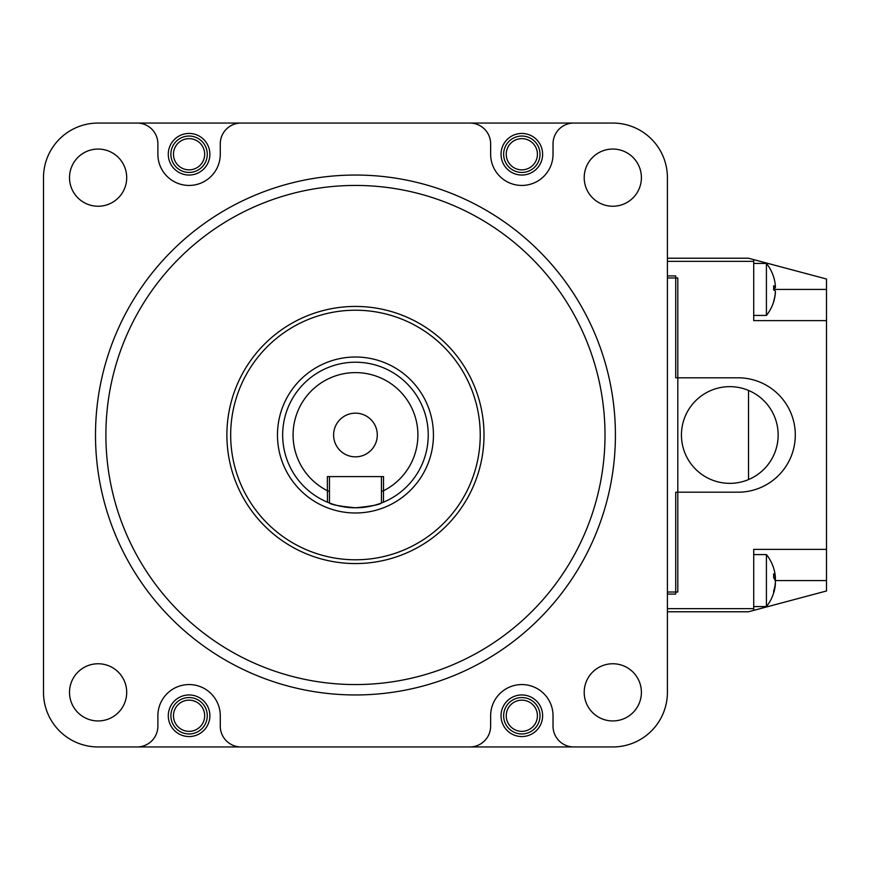 <?xml version="1.0" encoding="UTF-8"?>
<svg xmlns="http://www.w3.org/2000/svg" width="870" height="870" viewBox="0 0 870 870"><rect width="100%" height="100%" fill="white"/><g stroke="black" fill="none" stroke-linecap="round" stroke-linejoin="round"><path stroke-width="1.3" d="M234.835 746.949L476.075 746.949M476.075 123.051L234.835 123.051M729.799 386.65A48.35 48.35 0 0 0 681.438 435A48.35 48.35 0 0 0 729.799 483.35A48.35 48.35 0 0 0 778.15 435A48.35 48.35 0 0 0 729.799 386.65M667.41 592.013L677.806 592.013L677.806 277.987L667.41 277.987M667.41 594.09L675.718 594.09L675.718 492.192L738.119 492.192A57.192 57.192 0 0 0 795.3 435A57.192 57.192 0 0 0 738.119 377.808L675.718 377.808L675.718 275.91L667.41 275.91M753.714 261.348L753.714 259.619L826.5 279.02L826.5 320.617L753.714 320.617L753.714 261.348L667.41 261.348M667.41 258.227L748.515 258.227L753.714 259.619M748.515 479.587L748.515 390.412M753.714 610.381L826.5 590.98L826.5 549.383L753.714 549.383L753.714 610.381L748.515 611.773L667.41 611.773M826.5 549.383L826.5 320.617M766.426 554.581L766.426 606.575A41.597 41.597 0 0 0 775.137 586.434A41.434 37.769 -159.6 0 1 773.615 592.764A38.084 11.19 -136.6 0 0 773.615 591.154A41.434 37.769 -20.4 0 0 775.42 581.812A41.434 15.975 -171 0 0 773.615 577.658A38.084 26.448 -65.9 0 0 773.658 575.755A38.084 26.448 -65.9 0 0 773.615 573.863A41.434 15.975 -9 0 1 775.42 577.539A41.434 37.769 -20.4 0 0 775.137 574.722A41.597 41.597 0 0 0 766.426 554.581L753.714 554.581M775.268 577.56A41.434 37.769 -159.6 0 1 775.42 579.344A41.434 15.975 -9 0 1 775.137 580.573L826.5 580.573M775.42 579.344L774.659 579.398M775.105 584.857A41.434 15.975 -171 0 0 775.42 583.618A41.434 37.769 -159.6 0 1 775.137 586.434M773.756 577.854L775.42 577.539M773.637 276.943A41.597 41.597 0 0 0 766.426 263.425L766.426 315.418A41.597 41.597 0 0 0 773.637 301.901A38.084 3.719 -138.7 0 0 773.615 301.411A41.434 40.662 -48.3 0 0 775.42 291.428A41.434 5.307 -171.7 0 0 773.615 289.862A38.084 28.471 -81.5 0 0 773.658 287.818A38.084 28.471 -81.5 0 0 773.615 285.784A41.434 5.307 -8.3 0 1 775.42 286.817A41.434 40.662 -48.3 0 0 773.615 276.899A38.084 3.719 -41.3 0 1 773.637 276.943A38.084 3.719 -41.3 0 1 773.647 276.997M775.377 286.828A41.434 40.662 -131.7 0 1 775.42 287.426A41.434 5.307 -8.3 0 1 773.647 288.96M826.5 289.427L773.637 289.427A38.084 28.471 -98.5 0 1 773.647 289.884M775.42 287.426L773.658 287.644M773.658 287.111L775.42 286.817M775.377 292.015L775.42 292.026A41.434 40.662 -131.7 0 1 773.647 301.846M98.103 663.756A28.59 28.59 0 0 0 69.513 692.346A28.59 28.59 0 0 0 98.103 720.947A28.59 28.59 0 0 0 126.705 692.346A28.59 28.59 0 0 0 98.103 663.756M612.795 663.756A28.59 28.59 0 0 0 584.205 692.346A28.59 28.59 0 0 0 612.795 720.947A28.59 28.59 0 0 0 641.397 692.346A28.59 28.59 0 0 0 612.795 663.756M612.795 149.053A28.59 28.59 0 0 0 584.205 177.654A28.59 28.59 0 0 0 612.795 206.244A28.59 28.59 0 0 0 641.397 177.654A28.59 28.59 0 0 0 612.795 149.053M98.103 149.053A28.59 28.59 0 0 0 69.513 177.654A28.59 28.59 0 0 0 98.103 206.244A28.59 28.59 0 0 0 126.705 177.654A28.59 28.59 0 0 0 98.103 149.053M521.826 133.447A20.793 20.793 0 0 0 501.033 154.24A20.793 20.793 0 0 0 521.826 175.044A20.793 20.793 0 0 0 542.619 154.24A20.793 20.793 0 0 0 521.826 133.447M98.093 123.051L137.09 123.051A20.793 20.793 0 0 1 157.883 143.844L157.883 154.24A31.2 31.2 0 0 0 189.073 185.44A31.2 31.2 0 0 0 220.273 154.24L220.273 143.844A20.793 20.793 0 0 1 241.066 123.051L469.833 123.051A20.793 20.793 0 0 1 490.637 143.844L490.637 154.24A31.2 31.2 0 0 0 521.826 185.44A31.2 31.2 0 0 0 553.026 154.24L553.026 143.844A20.793 20.793 0 0 1 573.819 123.051L98.093 123.051A54.593 54.593 0 0 0 43.5 177.643L43.5 692.357A54.593 54.593 0 0 0 98.093 746.949L612.817 746.949A54.593 54.593 0 0 0 667.41 692.357L667.41 177.643A54.593 54.593 0 0 0 612.817 123.051L573.819 123.051L612.817 123.051M189.073 133.447A20.793 20.793 0 0 0 168.28 154.24A20.793 20.793 0 0 0 189.073 175.044A20.793 20.793 0 0 0 209.877 154.24A20.793 20.793 0 0 0 189.073 133.447M189.073 694.956A20.793 20.793 0 0 0 168.28 715.76A20.793 20.793 0 0 0 189.073 736.553A20.793 20.793 0 0 0 209.877 715.76A20.793 20.793 0 0 0 189.073 694.956M521.826 694.956A20.793 20.793 0 0 0 501.033 715.76A20.793 20.793 0 0 0 521.826 736.553A20.793 20.793 0 0 0 542.619 715.76A20.793 20.793 0 0 0 521.826 694.956M355.449 175.044A259.956 259.956 0 0 1 615.416 435A259.956 259.956 0 0 1 355.449 694.956A259.956 259.956 0 0 1 95.493 435A259.956 259.956 0 0 1 355.449 175.044M355.449 684.559A249.559 249.559 0 0 0 605.009 435A249.559 249.559 0 0 0 355.449 185.44A249.559 249.559 0 0 0 105.89 435A249.559 249.559 0 0 0 355.449 684.559M355.449 563.564A128.564 128.564 0 0 1 226.885 435A128.564 128.564 0 0 1 355.449 306.436A128.564 128.564 0 0 1 484.014 435A128.564 128.564 0 0 1 355.449 563.564M478.359 413.435A124.78 124.78 0 0 1 377.014 557.909A124.78 124.78 0 0 1 232.551 456.565A124.78 124.78 0 0 1 333.895 312.091A124.78 124.78 0 0 1 478.359 413.435A124.78 124.78 0 0 0 355.449 310.22M612.817 746.949L573.819 746.949A20.793 20.793 0 0 1 553.026 726.156L553.026 715.76A31.2 31.2 0 0 0 521.826 684.559A31.2 31.2 0 0 0 490.637 715.76L490.637 726.156A20.793 20.793 0 0 1 469.833 746.949L241.066 746.949A20.793 20.793 0 0 1 220.273 726.156L220.273 715.76A31.2 31.2 0 0 0 189.073 684.559A31.2 31.2 0 0 0 157.883 715.76L157.883 726.156A20.793 20.793 0 0 1 137.09 746.949L98.093 746.949M355.449 413.163A21.837 21.837 0 0 0 333.612 435A21.837 21.837 0 0 0 355.449 456.837A21.837 21.837 0 0 0 377.286 435A21.837 21.837 0 0 0 355.449 413.163M381.451 491.398L381.451 476.597L381.451 502.99L381.451 491.398L383.507 490.756A62.39 62.39 0 0 0 355.449 372.61A62.39 62.39 0 0 0 327.381 490.713L327.381 476.597L383.529 476.597L383.452 502.186L381.451 502.99A72.786 72.786 0 0 1 329.458 502.99L327.457 502.186A72.786 72.786 0 0 1 355.449 362.214A72.786 72.786 0 0 1 383.452 502.186M327.457 502.186L327.403 490.756L329.458 491.398L329.458 502.99C330.981 504.633 339.648 506.231 355.449 507.786C371.251 506.231 379.907 504.633 381.451 502.99M355.449 357.015A77.985 77.985 0 0 1 433.445 435A77.985 77.985 0 0 1 355.449 512.985A77.985 77.985 0 0 1 277.465 435A77.985 77.985 0 0 1 355.449 357.015M329.458 476.597L329.458 491.398M204.678 715.76A15.595 15.595 0 0 0 189.073 700.154A15.595 15.595 0 0 0 173.478 715.76A15.595 15.595 0 0 0 189.073 731.355A15.595 15.595 0 0 0 204.678 715.76M537.421 715.76A15.595 15.595 0 0 0 521.826 700.154A15.595 15.595 0 0 0 506.231 715.76A15.595 15.595 0 0 0 521.826 731.355A15.595 15.595 0 0 0 537.421 715.76M537.421 154.24A15.595 15.595 0 0 0 521.826 138.645A15.595 15.595 0 0 0 506.231 154.24A15.595 15.595 0 0 0 521.826 169.846A15.595 15.595 0 0 0 537.421 154.24M204.678 154.24A15.595 15.595 0 0 0 189.073 138.645A15.595 15.595 0 0 0 173.478 154.24A15.595 15.595 0 0 0 189.073 169.846A15.595 15.595 0 0 0 204.678 154.24M503.632 154.24A18.194 18.194 0 0 1 521.826 136.046A18.194 18.194 0 0 1 540.02 154.24A18.194 18.194 0 0 1 521.826 172.445A18.194 18.194 0 0 1 503.632 154.24M170.879 154.24A18.194 18.194 0 0 1 189.073 136.046A18.194 18.194 0 0 1 207.277 154.24A18.194 18.194 0 0 1 189.073 172.445A18.194 18.194 0 0 1 170.879 154.24M503.632 715.76A18.194 18.194 0 0 1 521.826 697.555A18.194 18.194 0 0 1 540.02 715.76A18.194 18.194 0 0 1 521.826 733.954A18.194 18.194 0 0 1 503.632 715.76M170.879 715.76A18.194 18.194 0 0 1 189.073 697.555A18.194 18.194 0 0 1 207.277 715.76A18.194 18.194 0 0 1 189.073 733.954A18.194 18.194 0 0 1 170.879 715.76M667.41 608.652L753.714 608.652M753.714 606.575L766.426 606.575M753.714 315.418L766.426 315.418M753.714 263.425L766.426 263.425"/></g></svg>
